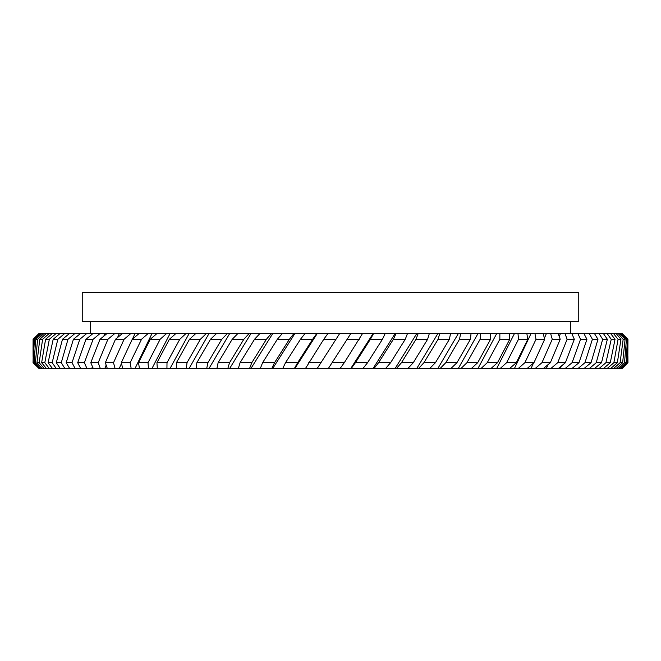 <?xml version="1.0" encoding="UTF-8"?>
<svg xmlns="http://www.w3.org/2000/svg" width="661" height="661" viewBox="0 0 661 661"><rect width="100%" height="100%" fill="white"/><g stroke="black" fill="none" stroke-linecap="round" stroke-linejoin="round"><path stroke-width="0.99" d="M497.502 362.707L509.747 339.283L499.848 339.283L487.248 362.707L497.502 362.707L490.925 368.557L477.92 368.557L496.799 333.425L594.379 333.425L597.974 339.283L592.405 339.283L584.935 362.707L591.05 362.707L597.974 339.283M480.142 339.283L466.93 362.707L477.68 362.707L490.569 339.283L480.142 339.283L480.721 333.425L496.799 333.425M456.941 362.707L470.409 339.283L459.511 339.283L445.778 362.707L456.941 362.707L450.86 368.557L437.813 368.557L458.404 333.425L480.721 333.425M438.086 339.283L423.908 362.707L435.425 362.707L449.381 339.283L438.086 339.283L439.78 333.425L458.404 333.425M477.68 362.707L471.326 368.557L458.263 368.557L478.06 333.425M533.956 362.707L544.672 339.283L536.013 339.283L524.867 362.707L533.956 362.707L527.04 368.557L514.398 368.557L531.105 333.425M516.299 362.707L527.817 339.283L518.513 339.283L506.599 362.707L516.299 362.707L509.54 368.557L496.667 368.557L514.522 333.425M390.593 362.707L405.259 339.283L393.378 339.283L378.579 362.707L390.593 362.707L385.537 368.557L373.027 368.557L395.22 333.425L439.78 333.425M370.375 339.283L355.403 362.707L367.557 362.707L382.446 339.283L370.375 339.283L373.647 333.425L395.22 333.425M62.481 339.283L56.292 362.707L61.266 362.707L68.009 339.283L62.481 339.283L69.562 333.425L373.647 333.425M367.557 362.707L362.897 368.557L350.727 368.557L373.184 333.425M435.425 362.707L429.65 368.557L416.703 368.557L437.962 333.425M413.265 362.707L427.617 339.283L415.992 339.283L401.458 362.707L413.265 362.707L407.829 368.557L395.063 368.557L416.86 333.425M572.484 335.127L573.062 333.425M550.349 362.707L560.206 339.283L552.257 339.283L541.937 362.707L550.349 362.707L543.342 368.557L530.99 368.557L533.468 363.12M544.4 338.25L546.449 333.425M565.395 362.707L574.326 339.283L567.121 339.283L557.694 362.707L565.395 362.707L558.322 368.557L546.341 368.557L547.961 364.707M559.256 336.581L560.462 333.425M91.829 333.425L91.301 334.92M119.344 333.425L117.567 337.54M104.892 333.425L103.818 336.16M272.828 333.425L250.899 368.557L238.307 368.557L240.075 362.707L251.791 362.707L266.408 339.283L254.535 339.283L240.075 362.707M229.755 333.425L208.95 368.557L196.168 368.557L196.862 362.707L207.885 362.707L221.757 339.283L210.487 339.283L196.862 362.707M251.048 333.425L229.615 368.557L216.882 368.557L218.122 362.707L229.532 362.707L243.818 339.283L232.209 339.283L218.122 362.707M317.313 333.425L294.814 368.557L282.718 368.557L285.519 362.707L297.632 362.707L312.636 339.283L300.458 339.283L285.519 362.707M294.963 333.425L272.679 368.557L260.294 368.557L262.591 362.707L274.538 362.707L289.394 339.283L277.331 339.283L262.591 362.707M170.117 333.425L151.939 368.557L139.463 368.557L138.513 362.707L148.014 362.707L160.136 339.283L150.262 339.283L138.513 362.707M135.1 333.425L132.44 339.126M152.055 333.425L134.993 368.557L122.764 368.557L121.285 362.707L130.143 362.707L141.528 339.283L132.258 339.283L121.285 362.707M209.091 333.425L189.038 368.557L176.272 368.557L176.421 362.707L187.005 362.707L200.374 339.283L189.5 339.283L176.421 362.707M189.17 333.425L169.993 368.557L157.335 368.557L156.93 362.707L167.002 362.707L179.784 339.283L169.39 339.283L156.93 362.707M626.43 339.283L620.993 333.425L622.084 333.425L627.95 339.283L627.793 362.707L621.786 368.557L618.151 368.557L624.529 362.707L626.132 362.707L627.413 339.283L626.43 339.283L624.529 362.707M90.433 321.717L90.433 333.425M570.567 321.717L570.567 333.425M578.763 292.443L82.237 292.443L82.237 321.717L578.763 321.717L578.763 292.443M33.372 362.707L39.065 368.557L33.05 362.707L34.446 339.283L33.513 339.283L33.05 362.707M627.9 356.477L627.95 362.707L621.786 368.557M308.728 362.707L320.932 362.707L335.986 339.283L323.774 339.283L305.432 368.557L294.814 368.557M359.303 339.283L347.124 339.283L332.07 362.707L344.282 362.707L362.592 333.425M605.906 362.707L610.285 362.707L615.036 339.283L611.243 339.283L605.906 362.707L599.048 368.557L589.306 368.557L596.239 362.707L601.502 362.707L607.36 339.283L602.667 339.283L596.239 362.707M620.092 362.707L622.637 362.707L625.099 339.283L623.158 339.283L620.092 362.707L613.515 368.557L607.137 368.557L613.871 362.707L617.349 362.707L620.96 339.283L618.085 339.283L613.871 362.707M586.943 339.283L580.54 339.283L572.062 362.707L578.986 362.707L586.943 339.283L583.837 333.425M66.183 362.707L72.016 362.707L79.791 339.283L73.429 339.283L66.183 362.707L69.694 368.557L60.267 368.557L56.292 362.707M48.096 362.707L52.169 362.707L57.838 339.283L53.186 339.283L48.096 362.707L52.508 368.557L46.46 368.557L41.635 362.707L44.799 362.707L49.352 339.283L45.601 339.283L41.635 362.707M90.78 362.707L98.216 362.707L107.917 339.283L100.009 339.283L90.78 362.707L93.308 368.557L80.733 368.557L77.701 362.707L84.36 362.707L93.127 339.283L85.963 339.283L77.701 362.707M34.091 362.707L35.364 362.707L37.619 339.283L35.735 339.283L34.091 362.707L39.643 368.557L39.065 368.557M33.1 339.283L33.05 347.818L33.1 339.283L39.049 333.425L40.676 333.425L34.446 339.283M33.1 356.477L33.05 347.818M42.601 339.283L39.776 339.283L36.958 362.707L39.181 362.707L42.601 339.283L49.261 333.425L56.177 333.425L49.352 339.283M124.086 339.283L115.468 339.283L105.339 362.707L113.51 362.707L124.086 339.283L130.952 333.425M460.924 368.557L466.93 362.707M418.512 368.557L423.908 362.707M440.052 368.557L445.778 362.707M500.113 368.557L506.599 362.707M480.977 368.557L487.248 362.707M351.189 368.557L355.403 362.707M320.932 362.707L317.164 368.557L305.432 368.557M344.282 362.707L340.06 368.557L328.302 368.557L332.07 362.707M396.435 368.557L401.458 362.707M373.944 368.557L378.579 362.707M610.285 362.707L603.41 368.557L599.048 368.557M601.502 362.707L594.512 368.557M622.637 362.707L616.118 368.557L613.515 368.557M617.349 362.707L610.632 368.557M550.795 368.557L557.694 362.707M518.199 368.557L524.867 362.707M535.129 368.557L541.937 362.707M591.05 362.707L583.985 368.557L577.97 368.557L584.935 362.707M578.986 362.707L571.897 368.557L565.105 368.557L572.062 362.707M72.016 362.707L75.164 368.557L69.694 368.557M52.169 362.707L56.284 368.557L52.508 368.557M61.266 362.707L64.902 368.557M98.216 362.707L100.34 368.557L93.308 368.557M84.36 362.707L87.004 368.557M35.364 362.707L40.709 368.557L39.643 368.557M44.799 362.707L49.344 368.557M39.181 362.707L44.147 368.557L42.164 368.557L36.958 362.707M251.791 362.707L249.536 368.557M207.885 362.707L206.711 368.557M229.532 362.707L227.805 368.557M297.632 362.707L294.352 368.557M274.538 362.707L271.762 368.557M148.014 362.707L148.494 368.557M113.51 362.707L115.097 368.557L107.346 368.557L105.339 362.707M130.143 362.707L131.184 368.557M187.005 362.707L186.377 368.557M167.002 362.707L166.936 368.557M490.669 333.425L490.569 339.283M450.579 333.425L449.381 339.283M459.511 339.283L460.651 333.425M471.053 333.425L470.409 339.283M526.817 333.425L527.817 339.283M518.513 339.283L517.968 333.425M499.848 339.283L499.865 333.425M509.292 333.425L509.747 339.283M385.231 333.425L382.446 339.283M339.754 333.425L335.986 339.283M323.774 339.283L328.005 333.425M347.124 339.283L350.892 333.425M429.361 333.425L427.617 339.283M415.992 339.283L418.231 333.425M393.378 339.283L396.137 333.425M407.531 333.425L405.259 339.283M611.243 339.283L607.038 333.425L610.541 333.425L615.036 339.283M602.667 339.283L598.932 333.425L603.303 333.425L607.36 339.283M623.158 339.283L618.101 333.425L619.803 333.425L625.099 339.283M618.085 339.283L613.441 333.425L616.052 333.425L620.96 339.283M571.724 333.425L574.326 339.283M567.121 339.283L564.932 333.425M536.013 339.283L534.914 333.425M543.127 333.425L544.672 339.283M552.257 339.283L550.596 333.425M558.124 333.425L560.206 339.283M592.405 339.283L589.166 333.425M580.54 339.283L577.813 333.425M86.831 333.425L79.791 339.283M73.429 339.283L80.576 333.425M53.186 339.283L60.159 333.425L64.778 333.425L57.838 339.283M75.015 333.425L68.009 339.283M114.89 333.425L107.917 339.283M100.009 339.283L107.156 333.425M85.963 339.283L93.135 333.425M100.15 333.425L93.127 339.283M35.735 339.283L42.114 333.425L44.089 333.425L37.619 339.283M33.05 339.283L39.049 333.425M33.513 339.283L39.619 333.425M45.601 339.283L52.417 333.425M39.776 339.283L46.386 333.425L49.261 333.425M271.456 333.425L266.408 339.283M254.535 339.283L260.004 333.425M227.516 333.425L221.757 339.283M210.487 339.283L216.61 333.425M232.209 339.283L238.018 333.425M249.238 333.425L243.818 339.283M316.859 333.425L312.636 339.283M300.458 339.283L305.134 333.425M277.331 339.283L282.421 333.425M294.046 333.425L289.394 339.283M166.671 333.425L160.136 339.283M150.262 339.283L157.095 333.425M115.468 339.283L122.549 333.425M132.258 339.283L139.231 333.425M148.254 333.425L141.528 339.283M206.43 333.425L200.374 339.283M189.5 339.283L195.896 333.425M169.39 339.283L176.016 333.425M186.105 333.425L179.784 339.283M626.132 362.707L619.844 368.557M621.778 333.425L627.413 339.283M40.676 333.425L42.114 333.425M44.089 333.425L46.386 333.425M56.177 333.425L60.159 333.425M64.778 333.425L69.562 333.425M594.379 333.425L598.932 333.425M603.303 333.425L607.038 333.425M610.541 333.425L613.441 333.425M616.052 333.425L618.101 333.425M619.803 333.425L620.993 333.425M622.084 333.425L627.876 339.283L627.149 362.707L627.793 362.707M618.151 368.557L616.118 368.557M607.137 368.557L603.41 368.557M589.306 368.557L583.985 368.557M577.97 368.557L571.897 368.557M565.105 368.557L558.322 368.557M546.341 368.557L543.342 368.557M530.99 368.557L527.04 368.557M514.398 368.557L509.54 368.557M496.667 368.557L490.925 368.557M477.92 368.557L471.326 368.557M458.263 368.557L450.86 368.557M437.813 368.557L429.65 368.557M416.703 368.557L407.829 368.557M395.063 368.557L385.537 368.557M373.027 368.557L362.897 368.557M350.727 368.557L340.06 368.557M330.5 365.145L328.302 368.557L317.164 368.557M282.718 368.557L272.679 368.557M260.294 368.557L250.899 368.557M238.307 368.557L229.615 368.557M216.882 368.557L208.95 368.557M196.168 368.557L189.038 368.557M176.272 368.557L169.993 368.557M157.335 368.557L151.939 368.557M139.463 368.557L134.993 368.557M122.764 368.557L115.097 368.557M107.346 368.557L100.34 368.557M80.733 368.557L75.164 368.557M60.267 368.557L56.284 368.557M46.46 368.557L44.147 368.557M42.164 368.557L40.709 368.557M621.018 368.557L627.149 362.707M121.467 363.451L119.244 368.557M92.449 366.574L91.747 368.557M106.165 365.12L104.802 368.557M80.378 367.88L80.163 368.557M572.98 368.557L573.393 367.326M560.371 368.557L561.313 366.087M622.092 368.557L625.513 365.145"/></g></svg>
